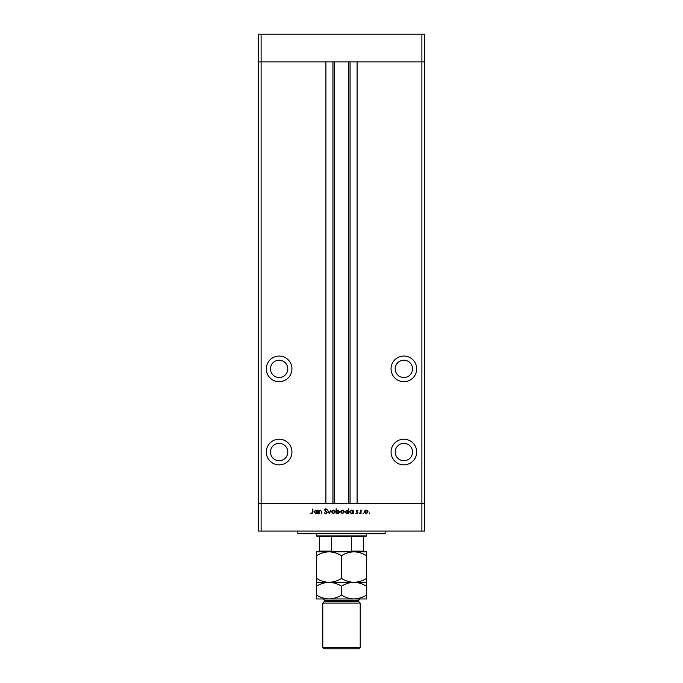 <?xml version="1.0" encoding="UTF-8"?>
<svg xmlns="http://www.w3.org/2000/svg" width="683" height="683" viewBox="0 0 683 683"><rect width="100%" height="100%" fill="white"/><g stroke="black" fill="none" stroke-linecap="round" stroke-linejoin="round"><path stroke-width="1.02" d="M421.889 531.041L261.111 531.041L261.111 503.32L258.336 503.32L261.111 503.32L261.111 61.871L325.911 61.871L325.911 503.32L261.111 503.32L421.889 503.32L421.889 531.041L424.664 531.041L424.664 503.32L421.889 503.32L424.664 503.32L424.664 61.871L357.089 61.871L357.089 503.32L421.889 503.32L421.889 61.871L424.664 61.871L424.664 34.15L258.336 34.15L258.336 61.871L421.889 61.871L421.889 34.15M261.111 531.041L258.336 531.041L258.336 61.871L261.111 61.871L261.111 34.15M279.125 360.214A8.666 8.666 0 0 0 270.468 368.871A8.666 8.666 0 0 0 279.125 377.537A8.666 8.666 0 0 0 287.791 368.871A8.666 8.666 0 0 0 279.125 360.214M403.875 360.214A8.666 8.666 0 0 0 395.209 368.871A8.666 8.666 0 0 0 403.875 377.537A8.666 8.666 0 0 0 412.532 368.871A8.666 8.666 0 0 0 403.875 360.214M403.875 443.369A8.666 8.666 0 0 0 395.209 452.035A8.666 8.666 0 0 0 403.875 460.701A8.666 8.666 0 0 0 412.532 452.035A8.666 8.666 0 0 0 403.875 443.369M279.125 443.369A8.666 8.666 0 0 0 270.468 452.035A8.666 8.666 0 0 0 279.125 460.701A8.666 8.666 0 0 0 287.791 452.035A8.666 8.666 0 0 0 279.125 443.369M279.125 439.212A12.823 12.823 0 0 0 266.31 452.035A12.823 12.823 0 0 0 279.125 464.858A12.823 12.823 0 0 0 291.948 452.035A12.823 12.823 0 0 0 279.125 439.212M279.125 356.056A12.823 12.823 0 0 0 266.31 368.871A12.823 12.823 0 0 0 279.125 381.695A12.823 12.823 0 0 0 291.948 368.871A12.823 12.823 0 0 0 279.125 356.056M403.875 356.056A12.823 12.823 0 0 0 391.052 368.871A12.823 12.823 0 0 0 403.875 381.695A12.823 12.823 0 0 0 416.69 368.871A12.823 12.823 0 0 0 403.875 356.056M403.875 439.212A12.823 12.823 0 0 0 391.052 452.035A12.823 12.823 0 0 0 403.875 464.858A12.823 12.823 0 0 0 416.69 452.035A12.823 12.823 0 0 0 403.875 439.212M334.226 61.871L334.226 503.32M385.161 531.041L385.161 533.807L297.839 533.807L297.839 531.041M319.081 513.71L318.645 513.71L318.645 510.167L319.081 510.807L320.429 510.107L321.761 511.9L321.761 513.71L321.326 513.71L321.275 511.243L320.353 510.543L319.149 511.482L319.081 513.71M327.106 512.523L325.723 513.838L324.246 512.779L325.723 513.343L326.67 512.515L324.553 509.868L325.748 508.741L327.046 509.561L325.706 509.236L324.988 509.851L327.106 512.523M329.283 513.71L327.601 510.167L329.249 512.745L330.896 510.167L329.283 513.71M331.588 511.951L332.075 510.696L333.424 510.107L334.764 510.688L335.251 511.951L333.424 513.778L331.588 511.951M340.604 511.951L341.09 510.696L342.439 510.107L343.788 510.688L344.275 511.951L342.439 513.778L340.604 511.951M352.915 510.824L353.35 510.167L353.35 513.71L352.915 513.104L351.472 513.778L349.619 511.934L351.48 510.107L352.915 510.824M369.426 513.778L369.426 512.967L369.426 513.778M364.423 511.951L364.91 510.696L366.259 510.107L367.608 510.688L368.094 511.951L366.259 513.778L364.423 511.951M363.151 513.778L363.151 512.967L363.151 513.778M361 513.71L360.564 513.71L360.564 510.167L361 510.688L361.87 510.107L361.076 511.302L361 513.71M359.292 513.778L359.292 512.967L359.292 513.778M356.091 511.038L356.987 510.107L357.892 510.611L356.526 511.021L357.952 512.754L356.919 513.778L355.903 513.292L357.516 512.771L356.091 511.038M348.313 510.85L348.748 508.741L348.748 513.71L348.313 513.104L346.87 513.778L345.017 511.934L346.879 510.107L348.313 510.85M336.557 513.061L336.121 513.71L336.121 508.741L336.557 510.807L338.008 510.107L339.852 511.951L337.991 513.778L336.557 513.061M317.219 510.824L317.655 510.167L317.655 513.71L317.219 513.104L315.768 513.778L313.924 511.934L315.785 510.107L317.219 510.824M311.824 513.343L312.925 508.861L312.925 512.139L311.798 513.838L310.628 513.274L311.824 513.343M367.659 511.951L366.259 510.543L364.859 511.951L366.259 513.343L367.659 511.951M352.915 511.951L351.489 510.543L350.055 511.934L351.48 513.343L352.915 511.951M348.313 511.951L346.887 510.543L345.453 511.934L346.879 513.343L348.313 511.951M343.839 511.951L342.439 510.543L341.039 511.951L342.439 513.343L343.839 511.951M336.557 511.934L337.991 513.343L339.417 511.951L338 510.543L336.557 511.934M334.815 511.951L333.424 510.543L332.023 511.951L333.424 513.343L334.815 511.951M317.219 511.951L315.794 510.543L314.359 511.934L315.785 513.343L317.219 511.951M359.591 551.83L353.973 551.83L359.591 551.83M366.447 535.89L365.755 536.582L317.245 536.582L316.553 535.89L366.447 535.89L366.447 533.807M316.553 535.89L316.553 533.807M363.68 551.83L363.68 551.138L363.68 551.83M363.68 536.582L363.68 551.138L351.327 551.138L349.465 551.83M351.327 536.582L351.327 551.138M331.673 536.582L331.673 551.138L333.535 551.83M319.32 536.582L319.32 551.83L319.32 551.138L331.673 551.138M358.823 601.723L324.177 601.723L322.786 603.115L360.214 603.115L358.823 601.723L358.823 600.34A1.383 1.383 0 0 1 360.214 598.957L316.553 598.957L316.553 586.185C320.438 583.769 324.596 582.479 329.027 582.317C324.647 582.172 320.489 580.883 316.553 578.458L316.553 555.689C320.438 553.273 324.596 551.992 329.027 551.83C333.406 551.975 337.564 553.264 341.5 555.689C345.385 553.273 349.542 551.992 353.973 551.83C358.353 551.975 362.511 553.264 366.447 555.689L366.447 551.83L316.553 551.83L316.553 555.689M360.214 647.467L358.823 648.85L324.177 648.85L322.786 647.467L360.214 647.467L360.214 603.115M324.177 601.723L324.177 600.34A1.383 1.383 0 0 0 322.786 598.957L329.027 598.957C324.647 598.803 320.489 597.523 316.553 595.098M322.786 647.467L322.786 603.115M366.447 582.317L353.973 582.317C358.353 582.471 362.511 583.752 366.447 586.185L366.447 578.458C362.562 580.874 358.404 582.164 353.973 582.317C349.594 582.172 345.436 580.883 341.5 578.458L341.5 555.689M366.447 578.458L366.447 555.689M341.5 578.458C337.615 580.874 333.458 582.164 329.027 582.317L316.553 582.317L316.553 586.185M316.553 578.458L316.553 582.317M353.973 582.317L329.027 582.317C333.406 582.471 337.564 583.752 341.5 586.185C345.385 583.769 349.542 582.479 353.973 582.317M353.973 598.957C358.404 598.795 362.562 597.505 366.447 595.098L366.447 598.957L353.973 598.957C349.594 598.803 345.436 597.523 341.5 595.098C337.615 597.505 333.458 598.795 329.027 598.957M341.5 595.098L341.5 586.185M366.447 595.098L366.447 586.185M350.072 61.871L350.072 503.32M332.928 61.871L332.928 503.32M358.823 600.34L324.177 600.34M348.774 61.871L348.774 503.32"/></g></svg>
